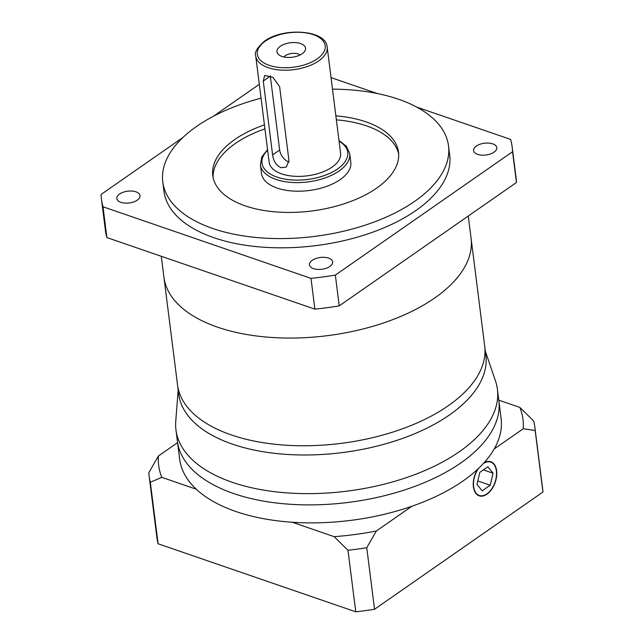 <?xml version="1.0" encoding="UTF-8"?>
<svg xmlns="http://www.w3.org/2000/svg" width="644" height="644" viewBox="0 0 644 644"><rect width="100%" height="100%" fill="white"/><g stroke="black" fill="none" stroke-linecap="round" stroke-linejoin="round"><path stroke-width="0.97" d="M161.282 256.28L163.914 277.129A154.802 78.568 -7.2 0 0 268.967 337.263A154.802 78.568 -7.2 0 0 434.644 298.043A154.802 78.568 -7.2 0 1 268.967 337.263A154.802 78.568 -7.2 0 1 163.914 277.129L177.527 384.846A154.802 78.568 -7.2 0 0 282.579 444.972A154.802 78.568 -7.2 0 0 448.248 405.752A154.802 78.568 -7.2 0 0 484.691 346.037L485.858 355.271A154.802 78.568 -7.2 0 1 449.415 414.986A154.802 78.568 -7.2 0 1 283.746 454.205A154.802 78.568 -7.2 0 1 178.694 394.072L177.527 384.846A154.802 78.568 -7.2 0 0 282.579 444.972A154.802 78.568 -7.2 0 0 448.248 405.752A154.802 78.568 -7.2 0 0 484.691 346.037L468.269 216.046M434.644 298.043A154.802 78.568 -7.2 0 0 471.078 238.328A154.802 78.568 -7.2 0 1 434.644 298.043M485.343 351.213L495.469 380.91A162.006 82.223 172.8 0 1 497.41 389.274A162.006 82.223 172.8 0 1 459.277 451.766A162.006 82.223 172.8 0 1 285.896 492.813A162.006 82.223 172.8 0 1 175.957 429.886A162.006 82.223 172.8 0 1 175.756 421.305L178.179 390.014M175.957 429.886L177.382 441.14A162.006 82.223 -7.2 0 0 287.321 504.067A162.006 82.223 -7.2 0 0 460.702 463.02A162.006 82.223 -7.2 0 0 498.826 400.528L501.104 418.519A162.006 82.223 172.8 0 1 462.972 481.012A162.006 82.223 172.8 0 1 289.591 522.051A162.006 82.223 172.8 0 1 179.652 459.132L177.382 441.14A162.006 82.223 -7.2 0 0 287.321 504.067A162.006 82.223 -7.2 0 0 460.702 463.02A162.006 82.223 -7.2 0 0 498.826 400.528L497.41 389.274M329.913 266.423A11.697 5.941 -7.2 0 0 332.674 261.907A11.697 5.941 -7.2 0 0 324.729 257.358A11.697 5.941 -7.2 0 0 312.211 260.329A11.697 5.941 -7.2 0 0 309.458 264.837A11.697 5.941 -7.2 0 0 317.395 269.385A11.697 5.941 -7.2 0 0 329.913 266.423M494.045 152.161A11.697 5.941 -7.2 0 0 496.798 147.653A11.697 5.941 -7.2 0 0 488.86 143.105A11.697 5.941 -7.2 0 0 476.335 146.067A11.697 5.941 -7.2 0 0 473.582 150.583A11.697 5.941 -7.2 0 0 481.519 155.132A11.697 5.941 -7.2 0 0 494.045 152.161M137.277 200.131A11.697 5.941 -7.2 0 0 140.038 195.615A11.697 5.941 -7.2 0 0 132.092 191.067A11.697 5.941 -7.2 0 0 119.575 194.037A11.697 5.941 -7.2 0 0 116.822 198.545A11.697 5.941 -7.2 0 0 124.759 203.093A11.697 5.941 -7.2 0 0 137.277 200.131M300.032 54.99A9 4.564 -7.2 0 0 285.453 55.65A9 4.564 -7.2 0 0 283.996 57.018M302.157 53.75A14.401 7.309 -7.2 0 0 305.006 50.771A14.401 7.309 -7.2 0 0 298.051 42.898A14.401 7.309 -7.2 0 0 280.357 46.247A14.401 7.309 -7.2 0 0 278.136 54.16A14.401 7.309 -7.2 0 0 302.157 53.75M288.955 160.549L286.322 167.038L280.873 167.714C276.187 165.226 273.434 160.96 272.605 154.922L263.275 81.064L264.652 75.453L272.951 77.312L279.625 86.69L288.955 160.549M289.003 162.063L289.003 162.063A10.803 6.682 -124.8 0 1 279.657 150.012L272.605 154.922M260.409 164.888L261.504 173.51A45 22.838 -7.2 0 0 292.038 190.986A45 22.838 -7.2 0 0 340.201 179.587A45 22.838 -7.2 0 0 350.795 162.224L349.708 153.61A45 22.838 172.8 0 1 339.114 170.966A45 22.838 172.8 0 1 290.951 182.373A45 22.838 172.8 0 1 260.409 164.888L261.794 156.959L267.542 149.529M255.732 56.052L269.152 162.224A36 18.274 -7.2 0 0 293.575 176.206A36 18.274 -7.2 0 0 332.111 167.086A36 18.274 -7.2 0 0 340.579 153.2L327.168 47.028A36 18.274 172.8 0 1 318.691 60.914A36 18.274 172.8 0 1 280.164 70.035A36 18.274 172.8 0 1 255.732 56.052C254.251 52.486 257.189 47.527 264.539 41.16C283.344 27.072 326.138 29.801 327.168 47.028M264.426 124.872A93.605 47.503 -7.2 0 0 234.81 139.49A93.605 47.503 -7.2 0 0 212.778 175.595A93.605 47.503 -7.2 0 0 276.3 211.957A93.605 47.503 -7.2 0 0 376.474 188.241A93.605 47.503 -7.2 0 0 398.507 152.137A93.605 47.503 -7.2 0 0 335.862 115.848M398.676 154.149A93.605 47.503 -7.2 0 0 336.369 119.848M264.934 128.872A93.605 47.503 -7.2 0 0 235.318 143.491A93.605 47.503 -7.2 0 0 213.116 177.591M261.053 98.17A144.006 73.086 -7.2 0 0 196.67 126.369A144.006 73.086 -7.2 0 0 162.779 181.914A144.006 73.086 -7.2 0 0 260.498 237.853A144.006 73.086 -7.2 0 0 414.615 201.371A144.006 73.086 -7.2 0 0 448.506 145.818A144.006 73.086 -7.2 0 0 332.489 89.146M162.779 181.914L163.938 191.147A144.006 73.086 -7.2 0 0 261.665 247.079A144.006 73.086 -7.2 0 0 415.783 210.596A144.006 73.086 -7.2 0 0 449.673 155.051L448.506 145.818M259.307 84.308L213.422 116.25M182.888 137.502L101.06 194.472A207.006 105.061 -7.2 0 0 101.438 199.044A207.006 105.061 -7.2 0 0 103 206.788L310.996 278.369A207.006 105.061 -7.2 0 0 335.347 275.093L512.56 151.734A207.006 105.061 -7.2 0 0 512.181 147.154A207.006 105.061 -7.2 0 0 510.611 139.41L416.636 107.065M377.287 93.525L331.032 77.61M270.295 75.815A10.803 6.682 -124.8 0 0 270.327 76.153L279.657 150.012M101.438 199.044L105.326 229.819A207.006 105.061 -7.2 0 0 106.888 237.564L314.884 309.144A207.006 105.061 -7.2 0 0 339.235 305.868L516.448 182.502L512.56 151.734M339.235 305.868L335.347 275.093M314.884 309.144L310.996 278.369M106.888 237.564L103 206.788M516.448 182.502A207.006 105.061 -7.2 0 0 516.069 177.929L512.181 147.154M477.743 469.17A18 10.795 109 0 0 479.16 495.816A18 10.795 109 0 0 486.961 494.19A18 10.795 109 0 0 496.596 476.375A18 10.795 109 0 0 490.873 461.78A18 10.795 109 0 0 484.03 462.795M478.484 468.47A17.638 10.578 109 0 0 479.273 495.478A17.638 10.578 109 0 0 486.92 493.876A17.638 10.578 109 0 0 496.363 476.423A17.638 10.578 109 0 0 490.752 462.118A17.638 10.578 109 0 0 483.33 463.567M487.87 466.771L479.828 472.366L476.971 484.393L482.163 490.833L490.205 485.23L493.054 473.203L487.87 466.771M477.792 480.963L490.205 485.23M483.403 469.879L493.054 473.203M533.667 420.991A194.407 98.669 172.8 0 1 534.866 427.246A194.407 98.669 172.8 0 1 535.164 430.498L523.234 428.759A183.604 93.187 -7.2 0 0 519.861 407.411L533.667 420.991M534.866 427.246L542.642 488.796A194.407 98.669 172.8 0 1 542.94 492.04L535.164 430.498M542.94 492.04L374.534 609.272L366.758 547.722A194.407 98.669 172.8 0 1 347.977 550.25L334.172 536.669A183.604 93.187 -7.2 0 0 376.362 531.002L366.758 547.722M374.534 609.272A194.407 98.669 172.8 0 1 355.754 611.8L347.977 550.25M355.754 611.8L158.094 543.778L150.318 482.235A194.407 98.669 172.8 0 1 149.118 475.972A194.407 98.669 172.8 0 1 148.82 472.728L158.416 456A183.604 93.187 -7.2 0 0 161.789 477.349L150.318 482.235M158.094 543.778A194.407 98.669 172.8 0 1 156.895 537.523L149.118 475.972M498.786 400.149L519.861 407.411M523.234 428.759L494.198 448.973M411.935 506.232L376.362 531.002M196.267 489.215L161.789 477.349M334.172 536.669L292.263 522.244M158.416 456L177.575 442.661M265.376 41.095A34.204 17.356 -7.2 0 0 269.208 65.35A34.204 17.356 -7.2 0 0 317.138 58.91A34.204 17.356 -7.2 0 0 313.306 34.647A34.204 17.356 -7.2 0 0 265.376 41.095M267.63 150.197A43.204 21.928 -7.2 0 0 280.132 178.05A43.204 21.928 -7.2 0 0 337.553 168.961A43.204 21.928 -7.2 0 0 339.066 141.173M270.327 76.153L263.275 81.064M349.708 153.61L346.392 146.277L338.977 140.505M477.244 494.777L479.273 495.478M488.724 461.418L490.752 462.118"/></g></svg>
